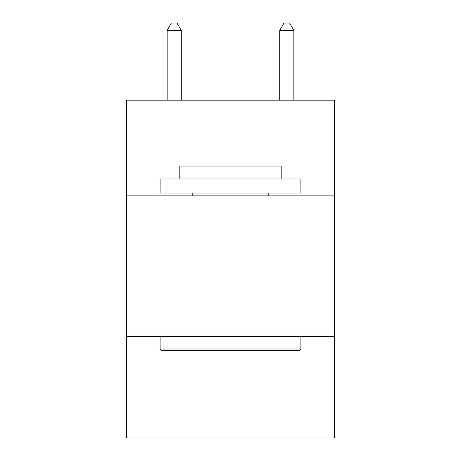 <?xml version="1.0" encoding="UTF-8"?>
<svg xmlns="http://www.w3.org/2000/svg" width="461" height="461" viewBox="0 0 461 461"><rect width="100%" height="100%" fill="white"/><g stroke="black" fill="none" stroke-linecap="round" stroke-linejoin="round"><path stroke-width="0.69" d="M334.646 195.879L334.646 100.175L126.354 100.175L126.354 195.879L334.646 195.879L334.646 437.95L126.354 437.95L126.354 195.879M334.646 336.616L126.354 336.616M161.817 350.694L160.128 349L300.872 349L299.183 350.694L161.817 350.694M300.872 178.989L300.872 193.061L160.128 193.061L160.128 178.989L300.872 178.989M179.836 178.989L179.836 166.041L281.164 166.041L281.164 178.989M300.872 336.616L300.872 349M160.128 336.616L160.128 349M268.78 193.061L268.78 195.879M192.22 193.061L192.22 195.879M181.242 100.175L181.242 30.368L167.164 30.368L167.164 100.175M167.164 30.368L171.388 23.05L177.018 23.05L181.242 30.368M293.836 100.175L293.836 30.368L279.758 30.368L279.758 100.175M279.758 30.368L283.982 23.05L289.612 23.05L293.836 30.368"/></g></svg>
